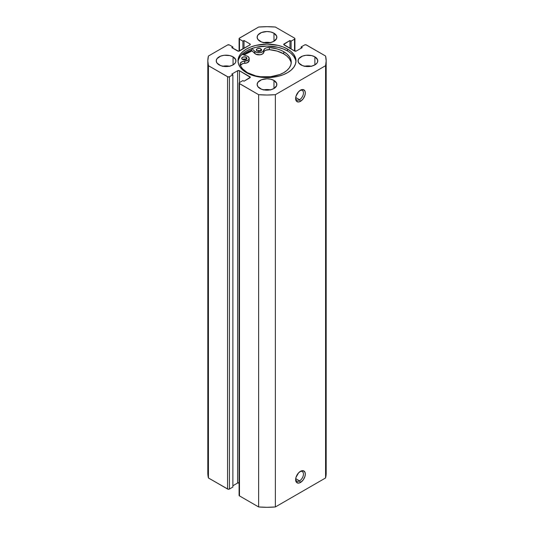 <?xml version="1.0" encoding="UTF-8"?>
<svg xmlns="http://www.w3.org/2000/svg" width="534" height="534" viewBox="0 0 534 534"><rect width="100%" height="100%" fill="white"/><g stroke="black" fill="none" stroke-linecap="round" stroke-linejoin="round"><path stroke-width="0.8" d="M299.541 480.867A5.52 3.191 120 0 0 303.439 474.359A5.52 3.191 120 0 0 299.981 471.622A5.52 3.191 -60 0 1 302.304 471.575A5.52 3.191 -60 0 1 303.152 476.001A5.52 3.191 -60 0 1 299.541 480.867L295.716 478.658L299.541 480.867A5.52 3.191 -60 0 1 296.784 481.141A5.52 3.191 -60 0 1 295.662 479.105A5.52 3.191 120 0 0 299.541 480.867L300.475 482.476L299.541 480.867M300.475 471.315A6.835 3.945 -60 0 1 305.308 474.105A6.835 3.945 -60 0 1 300.475 482.476L303.158 479.986L304.941 476.455L305.308 474.105L304.941 472.183L303.158 470.701L301.416 470.875L298.619 472.804L296.003 477.336L295.636 479.686L296.45 482.315L298.619 483.123L300.475 482.476A6.835 3.945 -60 0 1 295.636 479.686A6.835 3.945 -60 0 1 300.475 471.315L300.475 471.315M299.541 99.725A5.52 3.191 120 0 0 303.439 93.223A5.52 3.191 120 0 0 299.981 90.486A5.52 3.191 -60 0 1 302.304 90.433A5.52 3.191 -60 0 1 303.152 94.858A5.52 3.191 -60 0 1 299.541 99.725L295.716 97.515L299.541 99.725A5.52 3.191 -60 0 1 296.784 99.998A5.52 3.191 -60 0 1 295.662 97.969A5.52 3.191 120 0 0 299.541 99.725L300.475 101.34L299.541 99.725M300.475 90.173A6.835 3.945 -60 0 1 305.308 92.963A6.835 3.945 -60 0 1 300.475 101.34L303.158 98.843L304.941 95.312L305.308 92.963L304.941 91.04L303.158 89.565L301.416 89.732L298.619 91.668L296.003 96.2L295.636 98.55L296.45 101.18L298.619 101.981L300.475 101.34A6.835 3.945 -60 0 1 295.636 98.55A6.835 3.945 -60 0 1 300.475 90.173L300.475 90.173M287.499 49.028A28.996 16.741 180 0 1 295.996 60.863A28.996 16.741 180 0 1 278.094 76.329A28.996 16.741 180 0 1 246.501 72.697L250.893 74.78L255.906 76.329L261.346 77.283L272.654 77.283L278.094 76.329L283.107 74.78L287.499 72.697L291.11 70.161L293.787 67.271L295.435 64.127L295.996 60.863L295.435 57.599L293.787 54.455L291.11 51.564L287.499 49.028L283.107 46.945L278.094 45.397L267 44.122L255.906 45.397L250.893 46.945L246.501 49.028L242.89 51.564L240.213 54.455L238.564 57.599L238.004 60.863L238.564 64.127L240.213 67.271L242.89 70.161L246.501 72.697A28.996 16.741 180 0 1 238.004 60.863A28.996 16.741 180 0 1 255.906 45.397A28.996 16.741 180 0 1 287.499 49.028L287.499 50.957L287.499 49.028M295.943 61.831A28.996 16.741 0 0 0 287.499 50.957L283.107 48.874L278.094 47.332L267 46.057L255.906 47.332L250.893 48.874L246.501 50.957M229.373 66.229A9.859 5.694 0 0 0 222.805 66.229M233.064 56.838L233.064 64.888L235.2 63.039L235.761 61.971L235.761 59.755L233.064 56.838L229.86 55.603L224.167 55.276L220.609 56.13L216.978 58.687L216.23 60.863A9.859 5.694 180 0 1 222.318 55.603A9.859 5.694 180 0 1 233.064 56.838A9.859 5.694 180 0 1 235.948 60.863A9.859 5.694 180 0 1 229.86 66.123A9.859 5.694 180 0 1 219.114 64.888A9.859 5.694 180 0 1 216.23 60.863L216.978 63.039L220.609 65.595L224.167 66.45L229.86 66.123L233.064 64.888L233.064 56.838M270.284 42.613A9.859 5.694 0 0 0 263.716 42.613M273.975 33.215L273.975 41.272L276.672 38.355L276.672 36.132L273.975 33.215L270.771 31.98L267 31.546L261.52 32.507L257.889 35.064L257.141 37.24A9.859 5.694 180 0 1 263.229 31.98A9.859 5.694 180 0 1 273.975 33.215A9.859 5.694 180 0 1 276.859 37.24A9.859 5.694 180 0 1 270.771 42.5A9.859 5.694 180 0 1 260.025 41.272A9.859 5.694 180 0 1 257.141 37.24L257.889 39.423L261.52 41.979L265.078 42.827L270.771 42.5L273.975 41.272L273.975 33.215M270.284 89.852A9.859 5.694 0 0 0 263.716 89.852M273.975 80.454L273.975 88.51L276.672 85.594L276.672 83.371L273.975 80.454L270.771 79.219L267 78.785L261.52 79.746L257.889 82.303L257.141 84.479A9.859 5.694 180 0 1 263.229 79.219A9.859 5.694 180 0 1 273.975 80.454A9.859 5.694 180 0 1 276.859 84.479A9.859 5.694 180 0 1 270.771 89.745A9.859 5.694 180 0 1 260.025 88.51A9.859 5.694 180 0 1 257.141 84.479L257.889 86.662L261.52 89.218L265.078 90.066L270.771 89.745L273.975 88.51L273.975 80.454M311.195 66.229A9.859 5.694 0 0 0 304.627 66.229M314.886 56.838L314.886 64.888L317.022 63.039L317.583 61.971L317.583 59.755L314.886 56.838L311.682 55.603L305.989 55.276L302.431 56.13L298.8 58.687L298.052 60.863A9.859 5.694 180 0 1 304.14 55.603A9.859 5.694 180 0 1 314.886 56.838A9.859 5.694 180 0 1 317.77 60.863A9.859 5.694 180 0 1 311.682 66.123A9.859 5.694 180 0 1 300.936 64.888A9.859 5.694 180 0 1 298.052 60.863L298.8 63.039L302.431 65.595L305.989 66.45L311.682 66.123L314.886 64.888L314.886 56.838M239.479 483.016L237.617 483.016L237.617 70.742L231.763 74.119L232.877 74.767L232.877 487.041L229.44 489.031L229.44 76.749L232.877 74.767L232.877 487.041L229.44 489.031L228.005 489.191L208.42 477.97L208.42 65.695A59.174 34.163 180 0 1 207.826 60.863A59.174 34.163 180 0 1 208.42 56.03L227.577 44.969A1.315 0.761 180 0 1 229.44 44.969L232.877 46.959L232.877 48.247L232.877 46.959L231.763 47.606L237.617 50.984A1.315 0.761 180 0 0 239.479 50.984L239.479 39.176L242.917 41.165L244.031 40.517L249.892 43.901L249.892 44.969L239.479 50.984L239.479 39.176A1.315 0.761 180 0 1 239.092 38.642A1.315 0.761 180 0 1 239.479 38.101L258.63 27.04A59.174 34.163 180 0 1 275.37 27.04L294.521 38.101A1.315 0.761 180 0 1 294.908 38.642A1.315 0.761 180 0 1 294.521 39.176L294.521 50.984L284.108 44.969L284.108 43.901L289.969 40.517L291.083 41.165L294.521 39.176L294.521 50.984A1.315 0.761 180 0 0 296.383 50.984L302.237 47.606L301.123 46.959L301.123 48.247L301.123 46.959L304.56 44.969A1.315 0.761 180 0 1 306.423 44.969L325.58 56.03A59.174 34.163 180 0 1 326.174 60.863A59.174 34.163 180 0 1 325.58 65.695L325.58 477.97A59.174 34.163 0 0 0 326.174 473.137L325.58 477.97L275.37 506.96L275.37 94.678L325.58 65.695L275.37 94.678L267 95.025L258.63 94.678L239.192 83.377L239.479 82.55L242.917 80.561L244.031 81.208L250.279 77.29L239.479 70.742L237.617 70.742L231.763 74.119L232.877 74.767L229.44 76.749L228.005 76.916L208.42 65.695L207.826 60.863L208.42 56.03L227.577 44.969L229.44 44.969L232.877 46.959L231.763 47.606L238.551 51.211L249.892 44.969L250.279 44.435L249.892 43.901L244.031 40.517L242.917 41.165L239.479 39.176L239.192 38.348L258.63 27.04L267 26.7L275.37 27.04L294.521 38.101L294.908 38.642L294.521 39.176L291.083 41.165L289.969 40.517L283.721 44.435L294.521 50.984L296.383 50.984L302.237 47.606L301.123 46.959L304.56 44.969L305.995 44.809L325.58 56.03L326.174 60.863L325.58 65.695L325.58 477.97L275.37 506.96L267 507.3L258.63 506.96L239.479 495.899L239.192 495.071M239.092 482.863A1.315 0.761 0 0 0 237.617 483.016L232.877 485.753L237.617 483.016L237.617 70.742A1.315 0.761 180 0 1 239.479 70.742L249.892 76.749L249.892 77.824L244.031 81.208L242.917 80.561L239.479 82.55L239.479 70.742L239.479 82.55A1.315 0.761 180 0 0 239.092 83.084L239.092 495.358A1.315 0.761 0 0 0 239.479 495.899L239.479 83.624L258.63 94.678L258.63 506.96L239.479 495.899L239.479 83.624A1.315 0.761 180 0 1 239.092 83.084M208.42 477.97L207.826 473.137A59.174 34.163 0 0 0 208.42 477.97L208.42 65.695L227.577 76.749L227.577 489.031L208.42 477.97M311.682 66.336L307.911 65.902L304.14 66.336M270.771 89.959L267 89.525L263.229 89.959M270.771 42.72L267 42.286L263.229 42.72M229.86 66.336L226.089 65.902L222.318 66.336M289.969 40.517L289.969 48.354L289.969 40.517M291.083 41.165L291.083 49.001L291.083 41.165M242.917 41.165L242.917 49.001L242.917 41.165M244.031 40.517L244.031 48.354L244.031 40.517M249.892 43.901A1.315 0.761 180 0 1 250.279 44.435A1.315 0.761 180 0 1 249.892 44.969L249.892 43.901M249.892 76.749A1.315 0.761 180 0 1 250.279 77.29A1.315 0.761 180 0 1 249.892 77.824L249.892 76.749M227.577 76.749L227.577 489.031A1.315 0.761 0 0 0 229.44 489.031L229.44 76.749A1.315 0.761 180 0 1 227.577 76.749M284.108 43.901L284.108 44.969A1.315 0.761 180 0 1 283.721 44.435A1.315 0.761 180 0 1 284.108 43.901M243.985 54.975A28.996 16.741 180 0 1 252.001 50.83L243.985 54.975M291.19 63.259A25.685 14.832 -0 0 0 283.734 53.847A25.685 14.832 -0 0 0 269.41 49.669L265.638 50.256L264.37 51.144L262.695 53.874L260.118 54.788L255.799 54.188L251.36 50.216L245.613 52.813L242.91 54.601A30.244 17.462 0 0 1 251.36 50.216L251.36 48.701L251.36 50.216L254.811 53.513L254.811 51.364L251.841 48.527L254.811 51.364L254.811 53.513A4.866 2.81 0 0 0 260.118 54.788A4.866 2.81 0 0 0 263.829 52.252L263.829 50.103A4.866 2.81 180 0 1 260.118 52.639A4.866 2.81 180 0 1 254.811 51.364L257.101 52.506L260.118 52.639L262.695 51.725L263.829 50.103A4.866 2.81 180 0 1 269.41 47.519L269.41 49.669A4.866 2.81 -0 0 0 263.829 52.252L263.829 50.103L264.924 48.514L266.479 47.793L269.41 47.519A25.685 14.832 180 0 1 283.734 51.698A25.685 14.832 180 0 1 291.257 62.184A25.685 14.832 180 0 1 275.404 75.888A25.685 14.832 180 0 1 247.409 72.671A25.685 14.832 180 0 1 240.173 64.4A4.866 2.81 180 0 1 240.12 63.98A4.866 2.81 180 0 1 244.652 61.176L244.652 63.326A4.866 2.81 0 0 0 240.413 65.168M295.435 59.528L293.787 56.39L291.11 53.493M242.89 53.493L240.213 56.39L238.564 59.528M287.499 50.957A28.996 16.741 0 0 0 256.68 47.152A28.996 16.741 0 0 0 238.057 61.831M275.37 94.678A59.174 34.163 180 0 1 258.63 94.678L258.63 506.96A59.174 34.163 0 0 0 275.37 506.96L275.37 94.678M244.038 54.995A28.929 16.701 180 0 1 252.041 50.864L244.038 54.995M242.456 59.448A2.63 1.515 180 0 1 241.688 58.373A2.63 1.515 180 0 1 243.31 56.971A2.63 1.515 180 0 1 246.174 57.305L246.174 59.448A2.63 1.515 0 0 0 242.456 59.448L244.318 59.895L246.174 59.448L246.895 58.079L245.32 56.971L242.857 57.111L241.688 58.373L242.456 59.448L244.318 59.007L246.174 59.448L246.174 57.305A2.63 1.515 180 0 1 246.948 58.373A2.63 1.515 180 0 1 245.32 59.781A2.63 1.515 180 0 1 242.456 59.448M257.114 50.984A2.63 1.515 180 0 1 256.347 49.909A2.63 1.515 180 0 1 257.969 48.507A2.63 1.515 180 0 1 260.832 48.841L260.832 50.984A2.63 1.515 0 0 0 257.114 50.984L258.977 51.431L260.832 50.984L261.553 49.615L259.985 48.507L257.515 48.647L256.347 49.909L257.114 50.984L258.977 50.543L260.832 50.984L260.832 48.841A2.63 1.515 180 0 1 261.607 49.909A2.63 1.515 180 0 1 259.985 51.317A2.63 1.515 180 0 1 257.114 50.984M290.77 61.443L289.308 58.66L286.932 56.097L283.734 53.847L277.153 51.097L269.41 49.669L269.41 47.519L277.153 48.948L280.637 50.169L283.734 51.698L283.734 53.847L283.734 51.698L286.932 53.947L289.308 56.511L290.77 59.294L291.257 62.184L290.763 65.081L289.301 67.865L286.932 70.428L283.734 72.671L279.843 74.52L270.584 76.729L260.559 76.729L255.739 75.888L247.409 72.671L242.643 68.873L241.101 66.69L240.173 64.4L240.287 63.252L241.895 61.81L248.203 60.062L248.871 59.361L249.071 57.779L247.756 56.39A4.866 2.81 180 0 0 246.835 55.97L242.022 54.294L246.835 55.97A4.866 2.81 180 0 1 247.756 56.39A4.866 2.81 180 0 1 249.178 58.373A4.866 2.81 180 0 1 244.652 61.176L244.652 63.326A4.866 2.81 -0 0 0 249.178 60.522L249.178 58.373M249.164 60.722L247.222 62.772L242.73 63.639L240.287 65.395M239.092 38.642L239.092 51.137M294.908 38.642L294.908 51.137M207.826 473.137L207.826 60.863M326.174 473.137L326.174 60.863"/></g></svg>
